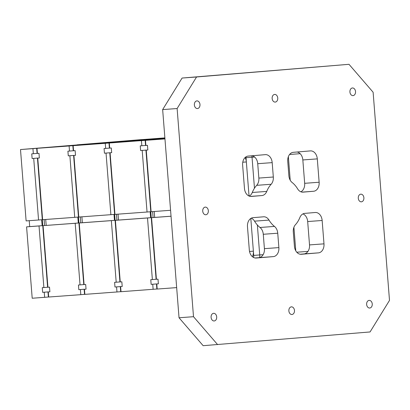<?xml version="1.0" encoding="UTF-8"?>
<svg xmlns="http://www.w3.org/2000/svg" width="410" height="410" viewBox="0 0 410 410"><rect width="100%" height="100%" fill="white"/><g stroke="black" fill="none" stroke-linecap="round" stroke-linejoin="round"><path stroke-width="0.61" d="M348.997 64.308L182.091 78.049L162.652 109.598L177.12 108.532L196.559 76.983L348.997 64.308L373.115 92.235L389.5 300.402L370.061 331.951L203.155 345.691L179.037 317.765L193.505 316.699L177.12 108.532M43.875 287.548L42.281 287.666L42.65 292.34L44.239 292.222L44.644 297.322L32.2 298.239L26.583 226.863L39.027 225.951L43.875 287.548L47.606 287.241L37.443 158.091L32.118 158.521L33.707 158.403L38.555 220.001L26.117 220.918L20.5 149.547L85.208 144.284L40.098 148.077M29.233 220.688L29.694 226.607L26.583 226.863M77.126 144.879L141.829 139.579L77.121 144.838M182.091 78.049L196.559 76.983M217.623 344.625L193.505 316.699M171.047 216.208L154.678 217.413L154.206 211.493L154.678 217.413L151.567 217.674L156.415 279.271L158.004 279.154L158.373 283.828L156.784 283.945L157.184 289.045L176.664 287.61M147.841 149.993L146.252 150.121L151.1 211.724L170.58 210.289M146.252 150.121L147.841 150.009L147.472 145.335L145.883 145.453L145.483 140.353L164.963 138.918M111.679 152.653L110.085 152.781L111.679 152.669L111.31 147.995L109.721 148.112L109.316 143.013L145.166 140.338L145.565 145.437L140.24 145.868L140.609 150.537L142.198 150.424L147.047 212.021L150.157 211.765L150.629 217.71L118.516 220.073L118.049 214.153L118.51 220.073L115.405 220.334L120.253 281.931L121.842 281.813L122.211 286.487L120.617 286.605L121.022 291.705L157.179 288.988M120.699 291.674L121.017 291.648M110.885 214.681L113.995 214.425L114.462 220.37L82.349 222.732L81.882 216.813L82.349 222.732L79.238 222.994L84.086 284.591L85.68 284.473L86.044 289.147L84.455 289.265L84.855 294.365L120.704 291.689L120.299 286.595L114.979 287.02L114.61 282.346L119.935 281.921L109.767 152.771L104.442 153.196L106.036 153.084L110.885 214.681L78.771 217.044L73.923 155.446L75.512 155.328L75.148 150.654L73.554 150.772L73.154 145.673L105.267 143.31L105.667 148.41L104.078 148.528L104.442 153.196M84.537 294.334L84.849 294.308M80.806 294.662L84.537 294.349L84.137 289.255L80.406 289.562L80.806 294.662L48.693 297.024L48.293 291.925L49.882 291.792M48.375 296.994L48.687 296.968M44.644 297.322L48.375 297.009L47.975 291.915L42.65 292.34M142.147 139.605L164.881 137.883M48.293 291.925L49.882 291.807L49.513 287.133L47.924 287.251L43.076 225.654L75.189 223.291L80.037 284.888L83.768 284.581L73.605 155.431L68.28 155.856L69.874 155.744L74.722 217.341L42.609 219.704L37.761 158.106L39.35 157.988L37.761 158.106M80.406 289.562L78.812 289.68L78.443 285.006L80.037 284.888M39.35 157.988L38.981 153.314L37.392 153.432L36.992 148.333L69.105 145.97L69.505 151.07L67.911 151.188L68.28 155.856M121.37 141.665L36.992 148.333M164.892 138.006L93.613 143.623L142.142 139.59M44.126 219.591L44.593 225.526M36.674 148.323L32.938 148.63L33.343 153.729L37.074 153.417L36.674 148.323L35.081 148.435L38.509 148.205M33.343 153.729L31.749 153.847L32.118 158.521M20.5 149.547L32.938 148.63M38.504 148.153L40.098 148.036M43.076 225.654L78.3 223.03L77.833 217.085L74.722 217.341M45.72 219.473L46.186 225.392L45.72 219.478M29.694 226.607L42.138 225.69L41.666 219.745L38.555 220.001M42.138 225.69L39.027 225.951M33.707 158.403L37.443 158.091M44.239 292.222L47.975 291.915M164.943 138.698L148.589 140.092M152.617 211.611L153.084 217.546M151.141 284.361L156.466 283.935L151.141 284.361L150.772 279.687L156.097 279.261L145.934 150.111L140.609 150.537M145.166 140.338L147 140.225M179.037 317.765L162.652 109.598M78.812 289.68L84.137 289.255M78.3 223.03L75.189 223.291M69.874 155.744L73.605 155.431M164.948 138.734L152.638 139.774M152.638 139.759L145.483 140.353M146.995 140.174L148.584 140.056M142.198 150.424L145.934 150.111M141.429 140.65L141.829 145.75M164.892 138.047L129.775 140.963L161.894 138.647M164.917 138.349L161.888 138.6M110.085 152.781L114.933 214.384L147.047 212.021M73.154 145.673L125.419 141.327L157.532 138.964L112.427 142.752M112.422 142.716L105.267 143.31M108.998 142.998L109.403 148.097L105.667 148.41M116.455 214.271L116.922 220.206M109.316 143.013L164.922 138.421M121.37 141.624L76.26 145.417M80.288 216.931L80.76 222.866M69.505 151.07L73.236 150.757L72.837 145.663L71.248 145.775L74.671 145.545M72.837 145.663L69.105 145.97M74.666 145.494L76.26 145.376M84.455 289.265L86.044 289.132M151.567 217.674L171.047 216.239M352.426 87.971A3.833 2.808 85.8 0 0 349.925 92.014A3.833 2.808 85.8 0 0 353.01 95.617A3.833 2.808 85.8 0 0 355.531 91.589A3.833 2.808 85.8 0 0 352.446 87.971A3.833 2.808 85.8 0 0 352.426 87.971M196.872 100.901A3.833 2.808 85.8 0 0 194.376 104.945A3.833 2.808 85.8 0 0 197.456 108.553A3.833 2.808 85.8 0 0 199.977 104.519A3.833 2.808 85.8 0 0 196.892 100.901A3.833 2.808 85.8 0 0 196.872 100.901M360.785 194.176A3.833 2.808 85.8 0 0 358.284 198.22A3.833 2.808 85.8 0 0 361.369 201.828A3.833 2.808 85.8 0 0 363.89 197.794A3.833 2.808 85.8 0 0 360.805 194.176A3.833 2.808 85.8 0 0 360.785 194.176M369.143 300.386A3.833 2.808 85.8 0 0 366.642 304.43A3.833 2.808 85.8 0 0 369.728 308.033A3.833 2.808 85.8 0 0 372.249 304.005A3.833 2.808 85.8 0 0 369.164 300.386A3.833 2.808 85.8 0 0 369.143 300.386M291.366 306.854A3.833 2.808 85.8 0 0 288.865 310.898A3.833 2.808 85.8 0 0 291.951 314.501A3.833 2.808 85.8 0 0 294.472 310.467A3.833 2.808 85.8 0 0 291.387 306.849A3.833 2.808 85.8 0 0 291.366 306.854M213.589 313.317A3.833 2.808 85.8 0 0 211.094 317.361A3.833 2.808 85.8 0 0 214.174 320.968A3.833 2.808 85.8 0 0 216.695 316.935A3.833 2.808 85.8 0 0 213.61 313.317A3.833 2.808 85.8 0 0 213.589 313.317M205.231 207.111A3.833 2.808 85.8 0 0 202.735 211.155A3.833 2.808 85.8 0 0 205.815 214.758A3.833 2.808 85.8 0 0 208.336 210.73A3.833 2.808 85.8 0 0 205.251 207.111A3.833 2.808 85.8 0 0 205.231 207.111M274.649 94.438A3.833 2.808 85.8 0 0 272.148 98.482A3.833 2.808 85.8 0 0 275.233 102.085A3.833 2.808 85.8 0 0 277.755 98.051A3.833 2.808 85.8 0 0 274.669 94.433A3.833 2.808 85.8 0 0 274.649 94.438M249.213 196.103A8.523 6.242 85.8 0 0 252.283 192.48A25.569 18.732 -94.2 0 1 256.686 185.33A8.523 6.242 85.8 0 0 258.853 178.078L257.726 163.698A8.523 6.242 85.8 0 0 251.96 155.759M300.899 191.808A8.523 6.242 85.8 0 0 304.671 183.311L319.139 182.245L317.299 158.88A8.523 6.242 85.8 0 0 310.452 150.9A8.523 6.242 85.8 0 0 310.406 150.9L293.299 152.325A8.523 6.242 85.8 0 0 287.743 161.34L288.876 175.721A8.523 6.242 85.8 0 0 292.151 182.522A25.569 18.732 -94.2 0 1 297.614 188.846A8.523 6.242 85.8 0 0 303.01 192.141A8.523 6.242 85.8 0 0 303.051 192.136L302.964 192.141M297.071 152.013A8.523 6.242 85.8 0 1 302.836 159.946L304.671 183.311M263.276 234.279A8.523 6.242 85.8 0 0 260.001 227.478L274.469 226.417A8.523 6.242 85.8 0 1 277.744 233.213L263.276 234.279L264.409 248.66A8.523 6.242 85.8 0 1 258.859 257.675L255.087 257.987M260.001 227.478A25.569 18.732 -94.2 0 1 254.538 221.154A8.523 6.242 85.8 0 0 251.253 218.192M322.147 220.483L307.679 221.543L309.519 244.913L323.987 243.847L322.147 220.483A8.523 6.242 85.8 0 0 315.3 212.498A8.523 6.242 85.8 0 0 315.254 212.503L304.722 213.379A8.523 6.242 85.8 0 0 299.874 217.52A25.569 18.732 -94.2 0 1 295.466 224.67A8.523 6.242 85.8 0 0 293.299 231.922L294.431 246.302A8.523 6.242 85.8 0 0 301.278 254.287A8.523 6.242 85.8 0 0 301.324 254.282L318.432 252.862A8.523 6.242 85.8 0 0 323.987 243.847M307.679 221.543A8.523 6.242 85.8 0 0 302.944 213.897M309.519 244.913A8.523 6.242 85.8 0 1 303.969 253.923L300.197 254.241M245.077 157.553A8.523 6.242 -94.2 0 1 246.359 161.95L249.044 196.036M250.807 218.453L253.38 251.161A8.523 6.242 -94.2 0 1 252.386 256.68M257.726 163.698L272.189 162.632A8.523 6.242 85.8 0 0 265.342 154.647A8.523 6.242 85.8 0 0 265.296 154.652L248.188 156.077A8.523 6.242 85.8 0 0 242.633 165.087L244.473 188.457A8.523 6.242 85.8 0 0 251.32 196.436A8.523 6.242 85.8 0 0 251.366 196.436L261.898 195.56A8.523 6.242 85.8 0 0 266.746 191.414A25.569 18.732 -94.2 0 1 271.154 184.264A8.523 6.242 85.8 0 0 273.321 177.012L258.853 178.078M272.189 162.632L273.321 177.012M302.047 192.111L313.583 191.26A8.523 6.242 85.8 0 0 319.139 182.245M313.583 191.26L303.051 192.136M274.469 226.417A25.569 18.732 -94.2 0 1 269.006 220.088A8.523 6.242 85.8 0 0 263.609 216.798A8.523 6.242 85.8 0 0 263.568 216.798L253.037 217.674A8.523 6.242 85.8 0 0 247.481 226.689L249.321 250.054A8.523 6.242 85.8 0 0 256.168 258.039A8.523 6.242 85.8 0 0 256.214 258.034L273.321 256.614A8.523 6.242 85.8 0 0 278.877 247.599L264.409 248.66M277.744 233.213L278.877 247.599M156.784 283.945L158.373 283.812M156.466 283.935L156.866 289.029M150.629 217.71L147.518 217.971L152.366 279.569M152.73 284.243L153.135 289.342M106.036 153.084L109.767 152.771M120.617 286.605L122.211 286.472M114.462 220.37L111.351 220.631L116.199 282.229M116.968 292.002L116.568 286.903L120.299 286.595M116.568 286.903L114.979 287.02M75.512 155.313L73.923 155.446M79.238 222.994L111.351 220.631M115.405 220.334L147.518 217.971M293.914 227.273L295.769 250.792M307.961 251.391L296.773 252.211M300.166 153.688L289.593 154.462M242.771 162.211L246.359 161.95L246.026 157.701A4.264 3.121 -94.2 0 0 245.903 156.886M249.516 251.448L253.38 251.161L253.718 255.409A4.264 3.121 -94.2 0 1 253.503 257.449M257.362 224.993L259.72 254.938L253.718 255.409M252.283 192.48L266.746 191.414M261.898 195.56L250.356 196.405M256.686 185.33L271.154 184.264M302.836 159.946L317.299 158.88M303.969 253.923L318.432 252.862M273.321 256.614L258.859 257.675M254.538 221.154L269.006 220.088M251.822 155.774A8.523 6.242 -94.2 0 1 252.032 157.23L246.026 157.701M263.143 254.687L259.72 254.938A8.523 6.242 -94.2 0 1 259.627 257.547M254.62 157.035L252.032 157.23L254.472 188.221M288.363 156.687L290.213 180.21"/></g></svg>
